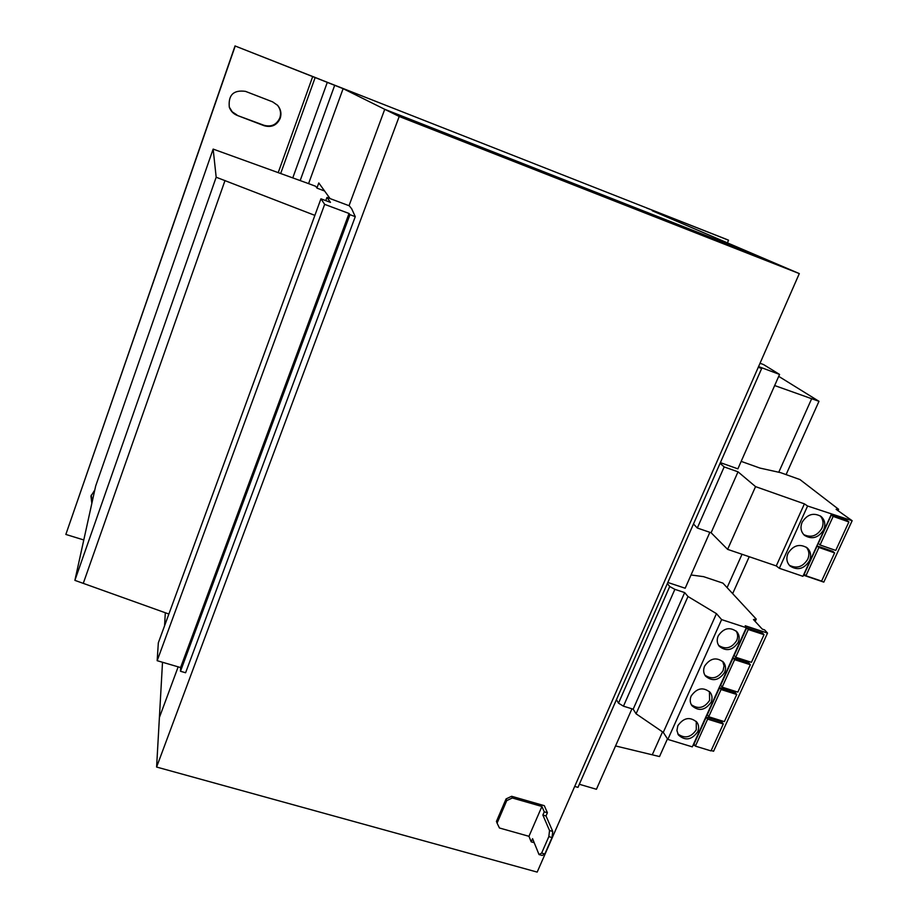 <?xml version="1.0" encoding="UTF-8"?>
<svg xmlns="http://www.w3.org/2000/svg" width="918" height="918" viewBox="0 0 918 918"><rect width="100%" height="100%" fill="white"/><g stroke="black" fill="none" stroke-linecap="round" stroke-linejoin="round"><path stroke-width="1.38" d="M280.197 118.353C281.688 113.58 280.828 109.231 277.603 105.318L272.635 101.875L245.485 91.364C233.505 89.734 228.123 95.024 229.316 107.222C230.728 111.101 233.31 113.809 237.085 115.358L264.177 125.732C271.579 127.751 276.915 125.296 280.197 118.353M264.177 125.732L263.891 125.25C271.258 127.258 276.57 124.814 279.829 117.917C281.298 113.258 280.495 109.001 277.42 105.134M787.988 553.393C786.003 558.339 786.703 562.562 790.065 566.039C797.593 570.766 804.076 569.011 809.492 560.772C811.535 555.688 810.778 551.385 807.209 547.885C799.681 543.41 793.267 545.246 787.988 553.393M789.262 565.201C796.698 568.965 802.86 566.968 807.748 559.223C809.63 554.656 809.148 550.639 806.291 547.174M802.125 522.273C800.071 527.483 800.863 531.843 804.524 535.378C812.04 539.773 818.431 537.914 823.675 529.801C825.798 524.453 824.926 520.001 821.059 516.455C813.555 512.313 807.243 514.252 802.125 522.273M803.698 534.586C811.087 538.04 817.146 535.963 821.885 528.332C823.859 523.512 823.274 519.336 820.13 515.79M677.84 725.702L676.91 730.521L678.379 734.939C685.23 741.078 691.667 740.046 697.691 731.807C699.126 728.376 698.908 725.22 697.026 722.351C690.129 716.407 683.738 717.52 677.84 725.702M677.782 733.884C684.759 738.921 690.921 737.567 696.292 729.81L696.257 721.41M691.162 696.039C689.705 699.55 689.946 702.752 691.885 705.655C698.793 711.576 705.185 710.452 711.06 702.281C712.575 698.667 712.288 695.385 710.222 692.447C703.28 686.733 696.923 687.926 691.162 696.039M691.254 704.645C698.254 709.476 704.37 708.053 709.625 700.354L709.442 691.541M718.197 635.922C716.602 639.8 716.981 643.277 719.31 646.329C726.31 651.746 732.598 650.449 738.175 642.416C739.816 638.423 739.403 634.877 736.913 631.791C729.89 626.592 723.648 627.969 718.197 635.922M718.633 645.388C725.645 649.783 731.657 648.2 736.649 640.649C738.129 637.149 737.946 633.925 736.098 630.964M704.622 666.112C703.096 669.807 703.395 673.146 705.517 676.118C712.483 681.799 718.828 680.582 724.554 672.481C726.127 668.683 725.782 665.275 723.522 662.257C716.533 656.795 710.234 658.08 704.622 666.112M704.875 675.143C711.886 679.768 717.945 678.264 723.086 670.633L724.05 665.848L722.718 661.396M803.445 575.184L823.813 582.115L852.156 520.713L836.126 509.318L838.627 509.306L799.957 479.563L780.61 472.655L759.989 468.088L741.182 461.375M720.079 463.315L724.164 466.918L738.015 471.829L755.548 486.62L804.409 503.867L807.599 506.013L852.156 520.713M848.886 521.952L847.027 520.506L831.341 514.975L818.282 543.479L820.061 544.982L833.165 516.409L848.886 521.952L835.747 550.421L820.061 544.982M834.611 552.888L832.81 551.362L817.158 545.946L804.214 574.186L805.935 575.77L818.925 547.461L834.611 552.888L821.599 581.105L805.935 575.77M631.951 708.799L596.425 789.273L579.338 784.27M667.822 582.471L685.184 588.231L709.855 532.325M720.378 462.638L737.877 468.846L779.566 374.429L763.581 364.584L760.035 363.253M758.578 366.58L779.566 374.429M774.654 385.549L818.982 401.315L778.716 376.357M324.605 191.001L316.985 188.133L315.723 186.308L308.723 183.669L213.148 149.095L216.178 177.231L314.874 215.374M213.148 149.095L95.667 486.024L74.886 580.36L168.866 614.027M615.553 745.944L659.514 756.558L667.466 738.841M216.178 177.231L74.886 580.36M225.013 180.513L83.423 582.93M326.946 197.416L330.469 202.385L320.944 198.804L158.332 642.818L157.162 660.696L180.594 667.558L180.49 671.265L185.608 672.756L355.277 216.659L351.686 208.799L349.288 205.793L326.946 197.416L325.775 200.617M320.944 198.804L324.662 204.358L157.162 660.696M324.662 204.358L349.035 213.469L180.594 667.558M349.035 213.469L349.953 214.663L180.49 671.265M349.953 214.663L355.277 216.659M574.702 786.416L577.973 787.369L761.653 368.52L758.566 366.603M758.279 367.269L761.653 368.52M811.719 398.607L778.762 472.242M742.031 554.277L727.102 587.623M662.532 731.875L652.434 754.424M818.982 401.315L786.083 474.606M749.226 556.721L732.656 593.625M539.027 854.566L541.643 853.074L544.856 853.981L542.24 855.461L539.027 854.566L532.578 838.685L531.201 841.852L534.207 842.701M552.051 837.549L548.826 836.642L549.526 830.538L552.751 831.456L552.051 837.549L544.856 853.981M548.826 836.642L541.643 853.074M549.526 830.538L542.859 815.046L546.015 815.953L552.751 831.456M542.859 815.046L544.248 811.845L547.403 812.751L546.015 815.953M544.248 811.845L541.918 806.474L528.963 836.309L499.438 827.99L497.086 823.136L506.736 800.611L506.07 798.912L496.443 821.403L497.086 823.136M531.201 841.852L528.963 836.309M541.918 806.474L512.324 797.983L506.736 800.611M547.403 812.751L544.305 805.671L511.647 796.285L512.324 797.983M506.07 798.912L511.647 796.285M399.204 116.471L799.303 273.587L537.179 872.1L156.599 767.046L399.204 116.471L384.745 109.311L349.035 205.701L384.745 109.311L758.601 256.191L384.745 109.311L343.125 88.656L334.68 85.328L300.163 180.594M156.599 767.046L159.399 717.486L178.161 666.847L159.399 717.486L162.509 662.268M799.303 273.587L652.273 210.773M316.928 188.064L318.798 182.957L330.09 198.598M308.586 183.623L343.125 88.656M164.574 625.755L165.309 612.742M727.412 242.868L728.548 240.218L726.345 239.288L315.161 77.514L280.644 173.571M331.616 84.054L235.215 46.026L65.844 534.437L83.779 539.956M292.762 177.931L327.278 82.39L334.68 85.328M235.215 46.026L319.533 79.189M235.054 45.9L65.844 534.437M91.215 495.135L92.305 501.285M263.891 125.25L237.085 115.358M229.248 107.027L232.231 111.824L236.913 114.922M94.783 490.005L90.939 496.133L91.846 503.339M653.65 210.704L646.8 208.111M658.963 213.63L659.25 212.953L661.086 213.664L660.776 214.41M728.548 240.218L661.086 213.664M693.48 523.96L697.313 528.022L711.106 532.75L727.618 549.366L776.261 565.924L779.325 568.288L802.929 576.32L831.306 514.378M724.164 466.918L697.313 528.022M838.627 509.306L837.962 510.741M738.015 471.829L711.106 532.75M755.548 486.62L727.618 549.366M804.409 503.867L776.261 565.924M807.599 506.013L779.325 568.288M831.341 514.975L833.165 516.409M616.448 699.631L618.502 703.165L623.46 706.183L633.179 709.178L636.082 713.802L663.278 732.38L667.834 739.403L692.31 746.862L746.311 627.705L745.209 625.755L767.54 633.087L764.591 629.886L762.25 629.117L753.448 619.547L756.237 619.088L722.948 583.137L703.578 576.653L691.024 574.978M667.352 583.55L669.715 586.522L618.502 703.165M693.147 745.014L695.029 745.588M711.175 750.522L713.573 751.257L767.54 633.087M669.715 586.522L674.868 589.345L684.679 592.592L687.984 596.505L716.453 613.649L721.617 619.604L746.311 627.705M736.741 694.478L735.238 692.585L719.597 687.639L707.285 714.812L708.707 716.763L721.066 689.521L736.741 694.478L724.348 721.628L708.707 716.763M723.281 723.981L721.823 722.018L706.217 717.165L694.008 744.096L695.385 746.127L707.629 719.127L723.281 723.981L711.002 750.89L695.385 746.127M674.868 589.345L623.46 706.183M684.679 592.592L633.179 709.178M687.984 596.505L636.082 713.802M716.453 613.649L663.278 732.38M721.617 619.604L667.834 739.403M764.028 634.682L762.433 632.95L746.724 627.786L734.182 655.452L735.697 657.254L748.273 629.519L764.028 634.682L751.417 662.326L735.697 657.254M750.327 664.724L748.778 662.899L733.103 657.85L720.676 685.264L722.145 687.146L734.607 659.663L750.327 664.724L737.82 692.115L722.145 687.146M756.237 619.088L755.17 621.429M746.724 627.786L748.273 629.519M733.103 657.85L734.607 659.663M719.597 687.639L721.066 689.521M706.217 717.165L707.629 719.127M817.158 545.946L818.925 547.461M312.717 76.538L278.2 172.687"/></g></svg>
